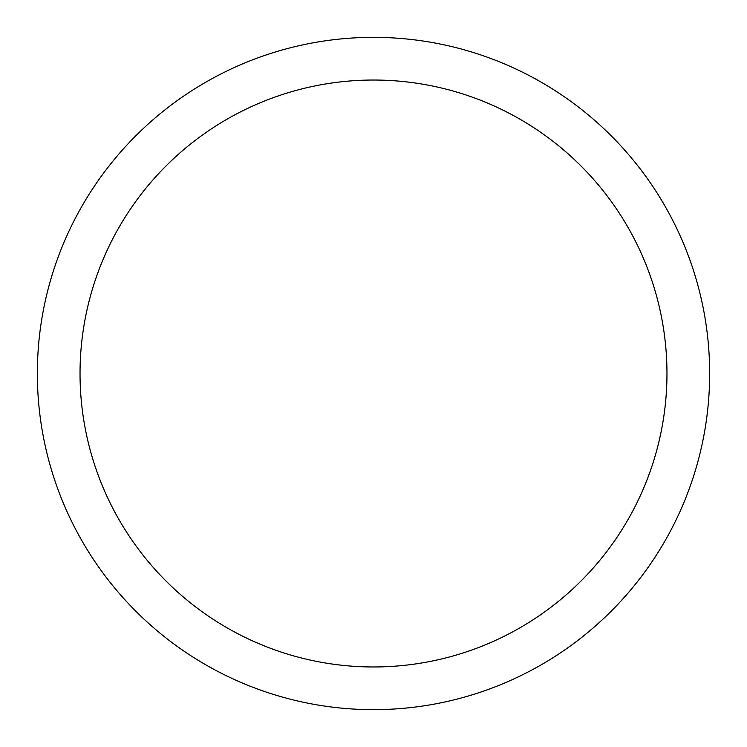 <?xml version="1.0" encoding="UTF-8"?>
<svg xmlns="http://www.w3.org/2000/svg" width="747" height="747" viewBox="0 0 747 747"><rect width="100%" height="100%" fill="white"/><g stroke="black" fill="none" stroke-linecap="round" stroke-linejoin="round"><path stroke-width="1.12" d="M37.35 373.5A336.15 336.15 0 0 1 373.5 37.35A336.15 336.15 0 0 1 709.65 373.5A336.15 336.15 0 0 1 373.5 709.65A336.15 336.15 0 0 1 37.35 373.5M80.032 373.5A293.468 293.468 0 0 1 373.5 80.032A293.468 293.468 0 0 1 666.968 373.5A293.468 293.468 0 0 1 373.5 666.968A293.468 293.468 0 0 1 80.032 373.5"/></g></svg>
